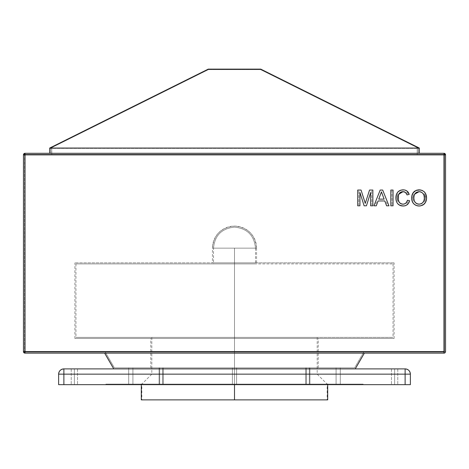 <?xml version="1.0" encoding="UTF-8"?>
<svg xmlns="http://www.w3.org/2000/svg" width="469" height="469" viewBox="0 0 469 469"><rect width="100%" height="100%" fill="white"/><g stroke="black" fill="none" stroke-linecap="round" stroke-linejoin="round"><path stroke-width="0.35" stroke-dasharray="2.35 1.76" d="M260.752 69.125L208.248 69.125L49.702 148.052L208.248 69.125L260.752 69.125L419.298 148.052L260.752 69.125M49.702 148.052L419.298 148.052L419.298 153.299L419.298 148.052L49.702 148.052L49.702 153.299L419.298 153.299L49.702 153.299L49.702 148.052M418.248 148.052L50.752 148.052L50.752 153.299L418.248 153.299L418.248 148.052L418.248 153.299L418.248 148.052L418.248 153.299L50.752 153.299L50.752 148.052L418.248 148.052L50.752 148.052L50.752 153.299L50.752 148.052L418.248 148.052L418.248 153.299L50.752 153.299L418.248 153.299L50.752 153.299L418.248 153.299L50.752 153.299L50.752 148.052L50.752 153.299L50.752 148.052L418.248 148.052L418.248 153.299L418.248 148.052L50.752 148.052L50.752 153.299L418.248 153.299L418.248 148.052L50.752 148.052L418.248 148.052M49.702 153.299L419.298 153.299L49.702 153.299M418.776 148.052L50.224 148.052L418.776 148.052L50.224 148.052L50.224 148.374L208.371 69.652L260.629 69.652L208.371 69.652L50.224 148.374L418.776 148.374L260.629 69.652L208.371 69.652L50.224 148.374L208.371 69.652L260.629 69.652L418.776 148.374L50.224 148.374L418.776 148.374L260.629 69.652L418.776 148.374L418.776 148.052L418.776 148.374L418.776 148.052L418.776 148.374L50.224 148.374L50.224 148.052L418.776 148.052M159.695 367.848L162.667 367.848L162.667 368.898L159.079 368.898L159.695 368.898L159.695 367.848L163.282 367.848L162.667 367.848L162.667 368.898L163.282 368.898L159.695 368.898L159.695 367.848L161.184 367.848L159.695 367.848L159.695 368.898L159.079 368.898L163.282 368.898L160.38 368.898L163.282 368.898L162.667 368.898L162.667 367.848L163.282 367.848L159.079 367.848L159.695 367.848L159.695 368.898L163.282 368.898L162.667 368.898L162.667 367.848L163.282 367.848L159.695 367.848M128.711 367.848L132.915 367.848L132.915 368.898L128.711 368.898L128.711 367.848L128.711 368.898L132.915 368.898L128.869 368.898L132.915 368.898L132.915 367.848L128.711 367.848M234.5 367.848L236.599 367.848L234.5 367.848L234.5 368.898L234.5 367.848L232.401 367.848L234.5 367.848L234.5 368.898L236.599 368.898L234.5 368.898L234.5 248.148L212.451 248.148A22.049 22.049 0 0 1 234.5 226.099A22.049 22.049 0 0 1 256.549 248.148L234.5 248.148L234.5 262.851L256.549 262.851L234.5 262.851L234.5 338.448L394.101 338.448L234.5 338.448L234.5 367.848L318.24 367.848L150.76 367.848L234.5 367.848L150.76 367.848L234.5 367.848L234.5 338.448L318.24 338.448L234.5 338.448L234.5 368.898L232.401 368.898L234.5 368.898L234.5 248.148L256.549 248.148L213.501 248.148L255.499 248.148C254.257 235.397 247.257 228.397 234.5 227.148C221.743 228.397 214.743 235.397 213.501 248.148L234.5 248.148L234.5 263.9L75.949 263.9L234.5 263.9L234.5 337.399L75.949 337.399L234.5 337.399L151.815 337.399L234.5 337.399L234.5 368.898L151.815 368.898L317.185 368.898L234.5 368.898L234.5 337.399L234.5 368.898L317.185 368.898L234.5 368.898L234.5 367.848L236.599 367.848L234.5 367.848L234.5 368.898L236.599 368.898L234.5 368.898L234.5 367.848L232.401 367.848L234.5 367.848M309.306 367.848L306.333 367.848L306.333 368.898L309.921 368.898L309.306 368.898L309.306 367.848L305.718 367.848L306.333 367.848L306.333 368.898L305.718 368.898L309.306 368.898L309.306 367.848L307.816 367.848L309.306 367.848L309.306 368.898L309.921 368.898L305.718 368.898L308.62 368.898L305.718 368.898L306.333 368.898L306.333 367.848L305.718 367.848L309.921 367.848L309.306 367.848L309.306 368.898L305.718 368.898L306.333 368.898L306.333 367.848L305.718 367.848L309.306 367.848M340.289 367.848L336.085 367.848L336.085 368.898L340.289 368.898L340.289 367.848L340.289 368.898L336.085 368.898L340.131 368.898L336.085 368.898L336.085 367.848L340.289 367.848M234.5 262.851L394.101 262.851L234.5 262.851L234.5 338.448L74.899 338.448L394.101 338.448L74.899 338.448L234.5 338.448L234.5 262.851L74.899 262.851L394.101 262.851L212.451 262.851L256.549 262.851L212.451 262.851L234.5 262.851L234.5 248.148L234.5 337.399L393.051 337.399L75.949 337.399L317.185 337.399L151.815 337.399L234.5 337.399L234.5 263.9L393.051 263.9L75.949 263.9L255.499 263.9L213.501 263.9L234.5 263.9L234.5 248.148L255.499 248.148L234.5 248.148L234.5 262.851M113.75 368.898L355.25 368.898L113.75 368.898L355.25 368.898L364.343 353.151L104.657 353.151L113.75 368.898L104.657 353.151L364.343 353.151L355.25 368.898L113.75 368.898M426.35 200.116L426.321 195.643M426.116 194.905L425.19 192.952L423.777 191.411M424.92 192.571L424.627 192.214M421.772 190.297L420.799 190.021M419.89 189.881L418.723 189.857M418.319 189.881L416.777 190.162M414.995 190.983L414.666 191.205M414.063 191.704L413.031 192.894M412.972 192.982L411.718 196.564L411.759 199.659M411.911 200.386L412.779 202.508M412.966 202.813L414.537 204.513M414.801 204.707L417.586 205.868M417.955 205.926L420.634 205.856L422.522 205.229M422.833 205.07L424.07 204.214M424.146 204.144L424.879 203.347M425.096 203.059L426.227 200.603M364.665 201.389L361.054 190.051L357.712 190.051L357.712 205.797L359.934 205.797L359.934 192.472L364.114 205.797L366.436 205.797L370.639 192.472L370.639 205.797L372.855 205.797L372.855 190.051L369.543 190.051L365.961 201.224M365.908 201.383L365.791 201.764M365.668 202.162L365.287 203.417L365.023 202.544M364.935 202.256L364.759 201.682M378.084 200.955L384.797 200.955L386.591 205.797L388.948 205.797L382.692 190.051L380.189 190.051L373.934 205.797L376.29 205.797L378.084 200.955L376.29 205.797L373.934 205.797L380.189 190.051L382.692 190.051L388.948 205.797L386.591 205.797L384.797 200.955M393.051 190.051L390.829 190.051L390.829 205.797L393.051 205.797L393.051 190.051L390.829 190.051L390.829 205.797L393.051 205.797L393.051 190.051M406.752 194.248L406.981 194.905L409.203 194.424L408.089 192.126M407.76 191.733L406.125 190.496M405.656 190.285L404.976 190.068M403.651 189.863L401.986 189.927M400.602 190.256L400.168 190.42M399.623 190.678L399.096 190.977M398.503 191.399L397.196 192.853M396.545 194.096L395.883 197.431M395.877 197.807L396.112 200.128M396.452 201.359L397.225 203.024M397.431 203.347L397.665 203.663L397.431 203.347M398.175 204.238L399.342 205.129M400.121 205.498L401.628 205.891M402.789 205.997L404.301 205.92M406.43 205.229L405.427 205.662M407.784 204.208L408.165 203.786M409.455 201.301L409.607 200.755L407.385 200.24L406.465 202.473M406.963 201.588L406.658 202.18M405.937 203.077L405.515 203.423M404.559 203.921L405.292 203.569M404.407 203.974L402.402 204.156M401.3 203.892L399.852 203.048M398.843 201.67L398.316 200.058M398.245 199.683L398.146 198.932M398.111 198.364L398.351 195.591M398.433 195.251L398.896 194.019M399.189 193.539L399.529 193.105M399.934 192.718L402.472 191.686M400.86 192.108L401.382 191.903M402.748 191.669L404.395 191.862M405.034 192.138L405.368 192.349M405.333 192.325L406.582 193.873M406.928 194.735L409.203 194.424M443.973 153.299L25.027 153.299L443.973 153.299L445.55 154.876L445.55 351.574L443.973 353.151L25.027 353.151L25.027 351.574L443.973 351.574L443.973 154.876L25.027 154.876L25.027 351.574L445.55 351.574L443.973 351.574L443.973 353.151A1.577 1.577 0 0 0 445.55 351.574L445.55 154.876A1.577 1.577 0 0 0 443.973 153.299L443.973 154.876L445.55 154.876L443.973 154.876L443.973 153.299M364.343 353.151L104.657 353.151L364.343 353.151M23.45 351.574L23.45 154.876L25.027 154.876L25.027 353.151A1.577 1.577 0 0 1 23.45 351.574A1.577 1.577 0 0 0 25.027 353.151L443.973 353.151L443.973 154.876L25.027 154.876L25.027 153.299L25.027 154.876L23.45 154.876L25.027 153.299A1.577 1.577 0 0 0 23.45 154.876L23.45 351.574L25.027 351.574L23.45 351.574M51.801 148.052L417.199 148.052L51.801 148.052L51.801 154.348L417.199 154.348L51.801 154.348L51.801 148.052L417.199 148.052L417.199 154.348L51.801 154.348L51.801 148.052L51.801 154.348L417.199 154.348L417.199 148.052L417.199 154.348L417.199 148.052L51.801 148.052M364.577 201.101L361.054 190.051L357.712 190.051L357.712 205.797L359.934 205.797L359.934 192.472L364.114 205.797L366.436 205.797L370.639 192.472L370.639 205.797L372.855 205.797L372.855 190.051L369.543 190.051L366.06 200.914M365.714 202.004L365.568 202.479M365.245 203.27L365.111 202.831M381.731 192.648L384.129 199.137L378.753 199.137L381.438 191.868M382.018 193.433L382.165 193.826M382.382 194.412L384.129 199.137M407.18 201.025L407.039 201.406M406.881 201.776L406.582 202.303M406.57 202.321L406.347 202.631M405.931 203.083L405.626 203.335M398.128 198.651L398.099 197.801M398.574 194.787L398.785 194.242M403.375 191.674L403.721 191.71M404.718 191.985L405.187 192.226M405.814 192.741L406.072 193.04M408.646 193.005L408.47 192.695M406.992 191.035L406.564 190.742M401.271 190.062L400.895 190.162M398.843 191.147L398.539 191.37M398.392 191.487L397.97 191.885M395.983 199.36L396.041 199.747M396.774 202.168L397.026 202.684M398.462 204.502L398.779 204.754M404.29 205.926L404.847 205.821M407.368 204.59L407.796 204.197M408.991 202.467L409.273 201.828M409.607 200.755L407.385 200.24M411.659 198.891L411.7 199.278M411.823 200.017L411.917 200.392M412.421 201.817L412.591 202.162M415.786 205.281L416.853 205.692M420.224 205.926L420.64 205.856M426.509 199.108L426.544 198.727M426.462 196.417L426.415 196.101M426.233 195.28L425.934 194.383M425.688 193.826L425.506 193.468M424.363 191.932L424.07 191.657M422.815 190.772L422.469 190.59M416.789 190.162L416.261 190.338M414.362 191.446L414.045 191.721M411.846 195.778L411.676 196.957M417.146 203.833L414.819 201.905L413.939 199.466L414.215 195.227L415.821 192.794M413.963 196.388L414.983 193.633M422.997 202.409L420.23 204.074L416.912 203.728M424.146 195.948L424.31 198.897M423.108 193.597L424.205 196.218L424.205 199.671M424.205 199.653L422.886 202.532M416.302 192.454L417.943 191.786L420.101 191.751M420.576 191.862L421.854 192.442M421.912 192.478L421.344 192.155M424.128 200.029L423.812 201.037M421.824 203.435L421.32 203.71M417.973 204.074L417.433 203.933M416.413 203.464L415.956 203.141M414.819 201.905L414.537 201.424M414.309 200.908L414.133 200.38M413.939 199.466L413.846 198.158M413.851 197.859L413.875 197.267M419.978 191.733L421.121 192.056M423.425 194.072L423.689 194.582M423.906 195.11L424.205 196.218M234.5 337.399L393.051 337.399L234.5 337.399M234.5 263.9L255.499 263.9L234.5 263.9M213.501 248.148C214.743 235.397 221.743 228.397 234.5 227.148C247.257 228.397 254.257 235.397 255.499 248.148L213.501 248.148L213.501 263.9M386.245 201.852L387.4 204.748L386.245 201.852M376.63 201.852L375.481 204.748L376.63 201.852M397.659 201.57L396.926 197.812L397.659 201.57L396.926 197.812L397.747 193.99L397.05 197.795L397.659 201.57L397.05 197.795L397.747 193.99L396.926 197.812L397.659 201.57M413.3 201.201L412.796 198.158L413.418 194.33L412.679 197.895L413.3 201.201L412.796 198.158L413.418 194.33L412.679 198.135L413.3 201.201L412.679 198.135L413.3 201.201L412.796 198.158L413.418 194.33L412.679 198.135L413.418 194.33L412.796 198.158L413.3 201.201M406.858 203.646L408.264 201.523L406.858 203.646M358.885 191.1L358.762 204.748L358.885 191.1M114.354 367.848L354.646 367.848L114.354 367.848L105.261 352.102L114.354 367.848L354.646 367.848L363.739 352.102L105.261 352.102L114.354 367.848L105.261 352.102L363.739 352.102L354.646 367.848L363.739 352.102L354.646 367.848L114.354 367.848M25.027 154.348L443.973 154.348A0.528 0.528 0 0 1 444.501 154.876L444.501 351.574A0.528 0.528 0 0 1 443.973 352.102L25.027 352.102L443.973 352.102A0.528 0.528 0 0 0 444.501 351.574L443.973 352.102L443.973 154.876L25.027 154.876L25.027 351.574L444.501 351.574L443.973 351.574L443.973 352.102L444.501 351.574L443.973 351.574L443.973 352.102L25.027 352.102L25.027 351.574L443.973 351.574L443.973 154.876L444.501 154.876A0.528 0.528 0 0 0 443.973 154.348A0.528 0.528 0 0 1 444.501 154.876L443.973 154.876L443.973 351.574L444.501 351.574L444.501 154.876L443.973 154.876L443.973 154.348L443.973 154.876L444.501 154.876L443.973 154.348L443.973 154.876L25.027 154.876L25.027 352.102L443.973 352.102L443.973 351.574L25.027 351.574L25.027 352.102A0.528 0.528 0 0 1 24.499 351.574L24.499 154.876L24.499 351.574A0.528 0.528 0 0 0 25.027 352.102L24.499 351.574L25.027 351.574L24.499 351.574L25.027 352.102L25.027 351.574L24.499 351.574L24.499 154.876L25.027 154.876L25.027 154.348L25.027 154.876L443.973 154.876L443.973 154.348L25.027 154.348L25.027 154.876L24.499 154.876L24.499 351.574L25.027 351.574L25.027 154.876L24.499 154.876A0.528 0.528 0 0 1 25.027 154.348A0.528 0.528 0 0 0 24.499 154.876L25.027 154.876L25.027 154.348A0.528 0.528 0 0 0 24.499 154.876A0.528 0.528 0 0 1 25.027 154.348M105.261 352.102L363.739 352.102L105.261 352.102M371.688 191.1L371.806 204.748L371.688 191.1M25.027 154.876L443.973 154.876L443.973 351.574L25.027 351.574L25.027 154.876M392.002 204.748L391.879 191.1L392.002 204.748M424.41 193.674L425.401 197.936L424.509 202.022L425.518 197.953L425.26 195.725L424.41 193.674L425.401 197.936L424.509 202.022L425.518 197.953L425.26 195.725L424.41 193.674L425.518 197.953L424.509 202.022L425.518 197.953L424.41 193.674L425.401 197.936L424.509 202.022L425.401 197.936L424.41 193.674M407.796 193.656L406.74 192.196L407.796 193.656M397.747 193.99L396.926 197.812L397.747 193.99M212.451 248.148L256.549 248.148C255.242 234.758 247.896 227.406 234.5 226.099C221.104 227.406 213.758 234.758 212.451 248.148L212.451 262.851M234.5 368.898L232.401 368.898L236.599 368.898L234.5 368.898L234.5 399.875L141.837 399.875L234.5 399.875L234.5 384.123L141.837 384.123L234.5 384.123L234.5 384.65L234.5 384.123L327.69 384.123L234.5 384.123L234.5 368.898L234.5 374.151L151.815 374.151L234.5 374.151L234.5 368.898L151.815 368.898L234.5 368.898L232.401 368.898L234.5 368.898L234.5 384.123L236.599 384.123L234.5 384.123L234.5 368.898L234.5 384.123L232.401 384.123L234.5 384.123L234.5 374.151L151.815 374.151L234.5 374.151L234.5 384.123L141.837 384.123L236.599 384.123L141.31 384.123L327.69 384.123L234.5 384.123L234.5 374.151L234.5 384.123L327.163 384.123L234.5 384.123L234.5 368.898L236.599 368.898L232.401 368.898L317.185 368.898L151.815 368.898L234.5 368.898L234.5 374.151L317.185 374.151L234.5 374.151L234.5 368.898L317.185 368.898L234.5 368.898L234.5 384.123L236.599 384.123L234.5 384.123L234.5 368.898L232.401 368.898L234.5 368.898M234.5 399.875L234.5 384.123L141.31 384.123L234.5 384.123L234.5 399.875L327.69 399.875L141.31 399.875L234.5 399.875L234.5 384.123L234.5 399.875L327.163 399.875L234.5 399.875M159.695 368.898L162.667 368.898L162.667 384.123L159.079 384.123L159.695 384.123L159.695 368.898L163.282 368.898L162.667 368.898L162.667 384.123L163.282 384.123L159.695 384.123L159.695 368.898L163.282 368.898L159.079 368.898L159.695 368.898L159.695 384.123L159.079 384.123L163.282 384.123L160.38 384.123L163.282 384.123L162.667 384.123L162.667 368.898L159.079 368.898L159.695 368.898L159.695 384.123L163.282 384.123L162.667 384.123L162.667 368.898L163.282 368.898L159.695 368.898M128.711 368.898L132.915 368.898L132.915 384.123L128.711 384.123L128.711 368.898L132.915 368.898L128.711 368.898L128.711 384.123L132.915 384.123L128.869 384.123L132.915 384.123L132.915 368.898L128.711 368.898M309.306 368.898L306.333 368.898L306.333 384.123L309.921 384.123L309.306 384.123L309.306 368.898L305.718 368.898L306.333 368.898L306.333 384.123L305.718 384.123L309.306 384.123L309.306 368.898L305.718 368.898L309.921 368.898L309.306 368.898L309.306 384.123L309.921 384.123L305.718 384.123L308.62 384.123L305.718 384.123L306.333 384.123L306.333 368.898L309.921 368.898L309.306 368.898L309.306 384.123L305.718 384.123L306.333 384.123L306.333 368.898L305.718 368.898L309.306 368.898M340.289 368.898L336.085 368.898L336.085 384.123L340.289 384.123L340.289 368.898L336.085 368.898L340.289 368.898L340.289 384.123L336.085 384.123L340.131 384.123L336.085 384.123L336.085 368.898L340.289 368.898M74.378 368.898L71.224 368.898L74.378 368.898L74.378 384.65L74.378 368.898L71.224 368.898L74.378 368.898L74.378 384.65L71.224 384.65L74.378 384.65L74.378 368.898L71.224 368.898L77.526 368.898L71.224 368.898L74.378 368.898L74.378 384.65L71.224 384.65L77.526 384.65L71.224 384.65L77.526 384.65L74.378 384.65L74.378 368.898L77.526 368.898L74.378 368.898L74.378 384.65L77.526 384.65L74.378 384.65L74.378 368.898L77.526 368.898L74.378 368.898M394.622 368.898L391.474 368.898L394.622 368.898L394.622 384.65L394.622 368.898L391.474 368.898L394.622 368.898L394.622 384.65L391.474 384.65L394.622 384.65L394.622 368.898L397.776 368.898L391.474 368.898L397.776 368.898L391.474 368.898L394.622 368.898L394.622 384.65L391.474 384.65L397.776 384.65L391.474 384.65L397.776 384.65L394.622 384.65L394.622 368.898L397.776 368.898L394.622 368.898L394.622 384.65L397.776 384.65L394.622 384.65L394.622 368.898L397.776 368.898L394.622 368.898M105.877 384.123L363.123 384.123L105.877 384.123L105.877 384.65L363.123 384.65L105.877 384.65L105.877 384.123L105.877 384.65L363.123 384.65L363.123 384.123L105.877 384.123L363.123 384.123L363.123 384.65L363.123 384.123L363.123 384.65L105.877 384.65L105.877 384.123M58.625 384.65L58.625 374.151L63.878 374.151L63.878 384.65L405.122 384.65L405.122 374.151L63.878 374.151L63.878 384.65L58.625 384.65L58.625 374.151C58.936 370.961 60.689 369.209 63.878 368.898L405.122 368.898L63.878 368.898L63.878 374.151L63.878 368.898A5.253 5.253 0 0 0 58.625 374.151L410.375 374.151L410.375 384.65L58.625 384.65M410.375 374.151L410.375 384.65L405.122 384.65L405.122 368.898C408.311 369.209 410.064 370.961 410.375 374.151A5.253 5.253 0 0 0 405.122 368.898L405.122 374.151L410.375 374.151M394.622 384.65L397.776 384.65L394.622 384.65M74.378 384.65L77.526 384.65L74.378 384.65M234.5 374.151L317.185 374.151L234.5 374.151M234.5 384.123L327.163 384.123L234.5 384.123M159.079 367.848L159.079 384.123L159.079 367.848M163.282 367.848L163.282 384.123L163.282 367.848M236.599 367.848L236.599 384.123L236.599 367.848M309.921 367.848L309.921 384.123L309.921 367.848M305.718 367.848L305.718 384.123L305.718 367.848M232.401 367.848L232.401 384.123L232.401 367.848M256.549 262.851L256.549 248.148M394.101 338.448L394.101 262.851M318.24 367.848L318.24 338.448M75.949 263.9L75.949 337.399M151.815 337.399L151.815 374.151L141.837 384.123L141.837 399.875M317.185 337.399L317.185 374.151L327.163 384.123L327.163 399.875M393.051 263.9L393.051 337.399M255.499 248.148L255.499 263.9M150.76 367.848L150.76 338.448M74.899 338.448L74.899 262.851M327.69 384.123L327.69 384.65M71.224 368.898L71.224 384.65L71.224 368.898M391.474 368.898L391.474 384.65L391.474 368.898M77.526 368.898L77.526 384.65L77.526 368.898M397.776 368.898L397.776 384.65L397.776 368.898M141.31 384.123L141.31 384.65"/><path stroke-width="0.7" d="M208.248 69.125L260.752 69.125L419.298 148.052L49.702 148.052L208.248 69.125L49.702 148.052L49.702 153.299L49.702 148.052L419.298 148.052L260.752 69.125L208.248 69.125M419.298 153.299L419.298 148.052L419.298 153.299M443.973 154.876L443.973 351.574L25.027 351.574L25.027 154.876L443.973 154.876L443.973 353.151A1.577 1.577 0 0 0 445.55 351.574L445.55 154.876L443.973 154.876L445.55 154.876L443.973 153.299A1.577 1.577 0 0 1 445.55 154.876L445.55 351.574A1.577 1.577 0 0 1 443.973 353.151L443.973 351.574L25.027 351.574L25.027 353.151L443.973 353.151L25.027 353.151A1.577 1.577 0 0 1 23.45 351.574L25.027 353.151L25.027 351.574L23.45 351.574L25.027 351.574L25.027 154.876L443.973 154.876L443.973 153.299L443.973 154.876M424.105 191.692L422.123 190.432L419.11 189.845C423.917 190.338 426.409 193.035 426.567 197.947L425.653 193.756M425.248 193.035L424.076 191.663M422.815 190.772L420.799 190.021M420.283 189.927L416.032 190.426L412.966 192.988M414.672 191.2L414.063 191.704M413.775 191.985L412.034 195.034M413.031 192.894L411.846 195.784L411.641 198.704L412.14 201.113L413.412 203.429L415.452 205.111L417.586 205.868L420.124 205.938L422.833 205.07M412.14 201.119L412.292 201.518M413.658 203.71L415.786 205.281M417.586 205.868L420.113 205.938M420.64 205.856L424.152 204.138M423.19 204.865L425.506 202.397L426.544 198.721M365.961 201.224L369.543 190.051L372.855 190.051L372.855 205.797L370.639 205.797L370.639 192.472L366.436 205.797L364.114 205.797L359.934 192.472L359.934 205.797L357.712 205.797L357.712 190.051L361.054 190.051L365.287 203.417M365.908 201.383L365.791 201.764M365.568 202.473L365.714 202.004M364.665 201.389L365.023 202.544M403.651 189.863L403.135 189.845C406.248 189.933 408.27 191.458 409.203 194.424L409.05 193.937L409.203 194.424L406.981 194.905C406.435 192.841 405.116 191.762 403.023 191.663L405.368 192.349L406.752 194.248L406.312 193.38M408.382 192.548L406.992 191.035L409.05 193.937M406.998 191.041L404.976 190.068M404.161 189.91L401.271 190.062M400.602 190.256L398.093 191.762M399.623 190.678L399.096 190.977M397.718 192.161L396.293 194.811L395.877 197.807C395.983 192.97 398.398 190.314 403.135 189.845L402.379 189.881L403.135 189.845M395.883 197.431L396.545 194.096M395.983 199.36L396.452 201.359M397.026 202.684L396.686 201.969M397.431 203.347L397.665 203.657M398.767 204.742L398.181 204.238M399.635 205.281L403.176 206.002L401.628 205.891L404.301 205.92L406.435 205.229L408.499 203.335L409.607 200.755C408.739 204.097 406.594 205.844 403.176 206.002C398.339 205.574 395.906 202.843 395.877 197.807L395.936 198.973L395.877 197.807M407.784 204.208L407.368 204.59M409.273 201.828L409.607 200.755L409.455 201.301L409.607 200.755L407.385 200.24L407.18 201.025L407.385 200.24L409.607 200.755M407.18 201.025L405.931 203.083L404.172 204.038L402.402 204.156L400.778 203.663L399.447 202.626L398.621 201.148L399.453 202.631M401.3 203.892L399.84 203.036M398.316 200.058L398.621 201.148M398.245 199.683L398.433 195.251M399.189 193.539L398.351 195.591L399.189 193.539L400.374 192.378L399.529 193.105M400.86 192.108L400.374 192.378M398.785 194.242L403.023 191.663C399.623 192.132 397.982 194.178 398.099 197.801C397.905 201.482 399.529 203.616 402.971 204.185C405.421 204.009 406.899 202.696 407.385 200.24M403.375 191.674L403.023 191.663M406.582 193.873L406.928 194.741M25.027 153.299L443.973 153.299L25.027 153.299L25.027 154.876L23.45 154.876L23.45 351.574L23.45 154.876L25.027 154.876L25.027 153.299L23.45 154.876A1.577 1.577 0 0 1 25.027 153.299M113.75 368.898L104.657 353.151L113.75 368.898M355.25 368.898L364.343 353.151L355.25 368.898M366.06 200.914L369.543 190.051L372.855 190.051L372.855 205.797L370.639 205.797L370.639 192.472L366.436 205.797L364.114 205.797L359.934 192.472L359.934 205.797L357.712 205.797L357.712 190.051L361.054 190.051L364.577 201.101M364.759 201.682L364.935 202.256M373.934 205.797L380.189 190.051L382.692 190.051L388.948 205.797L386.591 205.797L384.797 200.955L378.084 200.955L376.29 205.797L373.934 205.797L380.189 190.051L382.692 190.051L388.948 205.797L386.591 205.797L384.797 200.955L378.084 200.955L376.29 205.797L373.934 205.797M378.753 199.137L384.129 199.137L381.438 191.868L378.753 199.137L380.365 194.776L378.753 199.137L384.129 199.137L378.753 199.137M378.084 200.955L384.797 200.955M384.129 199.137L381.584 192.261M381.731 192.648L382.018 193.433M381.344 192.243L380.365 194.776L381.344 192.249M393.051 205.797L390.829 205.797L390.829 190.051L393.051 190.051L393.051 205.797L390.829 205.797L390.829 190.051L393.051 190.051L393.051 205.797M406.347 202.631L406.963 201.588M405.626 203.335L405.931 203.083M401.845 204.056L403.774 204.121L405.292 203.569M399.254 202.379L398.216 199.495M398.099 197.801L398.128 198.651M398.351 195.591L398.105 197.519M404.395 191.862L403.721 191.71M405.187 192.226L404.724 191.985M406.981 194.905L409.203 194.424L408.646 193.005M408.47 192.695L408.089 192.132M408.007 192.026L407.76 191.733M400.895 190.162L399.84 190.566M399.823 190.578L400.174 190.42M397.976 191.88L398.392 191.487M397.436 203.347L398.462 204.502M403.176 206.002L404.29 205.926M404.847 205.821L405.427 205.662M407.796 204.197L408.165 203.786M409.455 201.301L408.792 202.86M408.798 202.848L408.991 202.467M406.435 205.229L404.301 205.92M401.628 205.891L400.121 205.498M396.112 200.128L396.041 199.741M398.539 191.37L398.843 191.147M401.997 189.927L402.379 189.881M404.665 189.998L405.656 190.285M406.928 194.735L406.752 194.248M406.078 193.04L405.814 192.741M402.472 191.686L401.382 191.903M426.509 196.792L426.567 197.947C426.397 202.848 423.906 205.533 419.098 206.002L418.354 205.973L419.098 206.002C414.385 205.545 411.899 202.925 411.63 198.135L411.635 198.51M411.7 199.278L411.911 200.386M412.421 201.817L413.535 203.569M424.07 204.214L425.676 202.069M425.987 201.353L426.462 199.489M426.462 196.405L425.846 194.178L424.627 192.214M419.485 189.857L416.261 190.338M413.846 198.158C413.881 201.74 415.628 203.751 419.087 204.185L416.912 203.728L415.153 202.356L414.215 200.644L413.846 198.158L414.068 195.802L414.983 193.633L416.824 192.167L419.122 191.663L421.344 192.155L422.927 193.369L423.999 195.385L424.345 198.223L424.011 200.492L422.886 202.532L421.062 203.827L419.087 204.185C422.633 203.716 424.386 201.635 424.345 197.936C424.381 194.248 422.639 192.161 419.122 191.663C415.452 192.161 413.693 194.324 413.846 198.158L413.851 197.859M411.647 197.349L411.659 198.891M411.759 199.659L411.823 200.017M411.917 200.392L412.128 201.078M412.591 202.162L412.767 202.491M412.779 202.508L412.966 202.813M416.853 205.692L417.955 205.926M419.098 206.002L419.479 205.991M422.522 205.229L423.155 204.889M425.846 201.693L425.981 201.371M426.227 200.603L426.315 200.263M426.462 199.466L426.509 199.108M426.509 196.787L426.462 196.417M426.415 196.101L426.233 195.28M425.934 194.383L425.688 193.826M425.506 193.468L425.031 192.724M424.844 192.478L424.363 191.932M424.07 191.657L423.777 191.411M422.469 190.59L421.772 190.297M420.259 189.922L419.89 189.881M411.63 198.135C411.706 193.105 414.203 190.344 419.11 189.845L418.723 189.857M418.711 189.857L416.789 190.162M414.995 190.983L414.362 191.446M412.034 195.022L411.846 195.778M411.676 196.957L411.647 197.343M413.875 197.267L413.963 196.388M414.666 194.131L419.122 191.663M418.811 204.173L417.967 204.074M417.439 203.939L417.146 203.833M416.9 203.728L416.413 203.464M415.956 203.141L414.819 201.905M414.543 201.424L414.391 201.107M414.133 200.38L414.004 199.841M424.31 198.897L424.211 199.642M424.205 199.671L424.128 200.029M423.812 201.037L422.997 202.409M422.886 202.532L421.824 203.435M421.32 203.71L419.087 204.185M419.409 191.674L419.984 191.733M420.101 191.751L420.576 191.862M423.108 193.597L423.425 194.072M423.695 194.588L423.906 195.11M415.821 192.794L416.302 192.454M234.5 384.65L234.5 399.875L327.69 399.875L141.31 399.875L234.5 399.875L234.5 384.65M58.625 374.151L58.625 384.65L63.878 384.65L63.878 374.151L405.122 374.151L405.122 384.65L63.878 384.65L410.375 384.65L410.375 374.151L405.122 374.151L405.122 384.65L410.375 384.65L410.375 374.151C410.064 370.961 408.311 369.209 405.122 368.898A5.253 5.253 0 0 1 410.375 374.151L405.122 374.151L405.122 368.898L405.122 374.151L58.625 374.151L58.625 384.65L63.878 384.65L63.878 368.898L405.122 368.898L63.878 368.898L63.878 374.151L58.625 374.151A5.253 5.253 0 0 1 63.878 368.898C60.689 369.209 58.936 370.961 58.625 374.151M327.69 384.123L327.69 399.875M141.31 384.123L141.31 399.875"/></g></svg>
